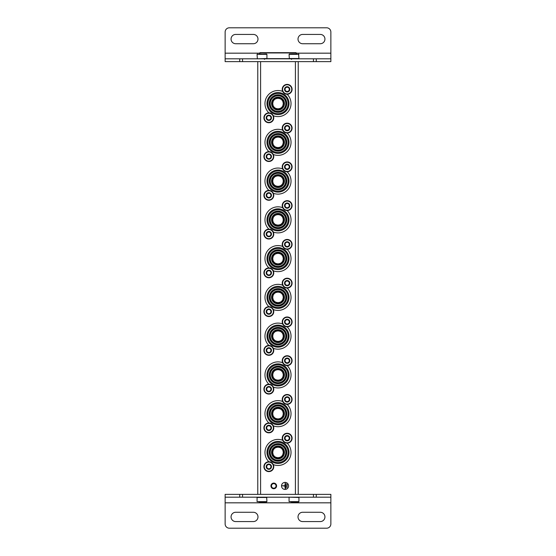 <?xml version="1.0" encoding="UTF-8"?>
<svg xmlns="http://www.w3.org/2000/svg" width="556" height="556" viewBox="0 0 556 556"><rect width="100%" height="100%" fill="white"/><g stroke="black" fill="none" stroke-linecap="round" stroke-linejoin="round"><path stroke-width="0.83" d="M275.964 370.032L278 369.622L280.036 370.032M282.879 372.867L283.282 374.744M283.289 374.904L282.879 376.94M280.043 379.783L278.028 380.193M278.007 380.193L275.971 379.79M273.121 376.947L272.711 374.946M272.711 374.911L273.121 372.874M275.964 292.505L278 292.095L280.036 292.505M282.879 295.34L283.282 297.217M283.289 297.377L282.879 299.413M280.043 302.255L278.028 302.666M278.007 302.666L275.971 302.262M273.121 299.42L272.711 297.418M272.711 297.39L273.121 295.347M275.964 214.977L278 214.567L280.036 214.977M282.879 217.813L283.282 219.69M283.289 219.849L282.879 221.886M280.043 224.728L278.028 225.138M278.007 225.138L275.971 224.735M273.121 221.893L272.711 219.891M272.711 219.863L273.121 217.82M275.964 137.45L278 137.04L280.036 137.45M282.879 140.286L283.282 142.162M283.289 142.322L282.879 144.358M280.043 147.201L278.028 147.611M278.007 147.611L275.971 147.208M273.121 144.365L272.711 142.364M272.711 142.336L273.121 140.3M275.964 447.559L278 447.149L280.036 447.559M282.879 450.395L283.282 452.264M283.289 452.431L282.879 454.467M280.043 457.31L278.028 457.72M278.007 457.72L275.971 457.317M273.121 454.474L272.711 452.473M272.711 452.438L273.121 450.402M275.964 98.69L278 98.28L280.036 98.69M282.879 101.526L283.282 103.395M283.289 103.555L282.879 105.598M280.043 108.441L278.028 108.851M278.007 108.851L275.971 108.448M273.121 105.605L272.711 103.604M272.711 103.569L273.121 101.533M275.964 176.217L278 175.807L280.036 176.217M282.879 179.053L283.282 180.922M283.289 181.082L282.879 183.126M280.043 185.968L278.028 186.378M278.007 186.378L275.971 185.968M273.121 183.132L272.711 181.131M272.711 181.096L273.121 179.06M275.964 253.744L278 253.334L280.036 253.744M282.879 256.58L283.282 258.45M283.289 258.61L282.879 260.653M280.043 263.495L278.028 263.905M278.007 263.905L275.971 263.495M273.121 260.66L272.711 258.658M272.711 258.623L273.121 256.587M275.964 331.272L278 330.862L280.036 331.272M282.879 334.107L283.282 335.977M283.289 336.137L282.879 338.18M280.043 341.023L278.028 341.433M278.007 341.433L275.971 341.023M273.121 338.187L272.711 336.185M272.711 336.151L273.121 334.114M275.964 408.792L278 408.389L280.036 408.792M282.879 411.635L283.282 413.504M283.289 413.664L282.879 415.707M280.043 418.55L278.028 418.96M278.007 418.96L275.971 418.55M273.121 415.714L272.711 413.713M272.711 413.678L273.121 411.642M298.224 61.633L298.224 494.367M288.571 485.909A3.524 3.524 0 0 0 283.289 482.858A3.524 3.524 0 0 0 283.289 488.967A3.524 3.524 0 0 0 288.571 485.909M273.774 483.094A2.822 2.822 0 0 1 276.214 487.32A2.822 2.822 0 0 1 271.328 487.32A2.822 2.822 0 0 1 273.774 483.094M278 408.389A5.289 5.289 0 0 1 282.58 416.312A5.289 5.289 0 0 1 273.42 416.312A5.289 5.289 0 0 1 278 408.389M278 369.622A5.289 5.289 0 0 1 282.58 377.552A5.289 5.289 0 0 1 273.42 377.552A5.289 5.289 0 0 1 278 369.622M278 330.862A5.289 5.289 0 0 1 282.58 338.785A5.289 5.289 0 0 1 273.42 338.785A5.289 5.289 0 0 1 278 330.862M278 292.095A5.289 5.289 0 0 1 282.58 300.025A5.289 5.289 0 0 1 273.42 300.025A5.289 5.289 0 0 1 278 292.095M278 253.334A5.289 5.289 0 0 1 282.58 261.264A5.289 5.289 0 0 1 273.42 261.264A5.289 5.289 0 0 1 278 253.334M278 214.567A5.289 5.289 0 0 1 282.58 222.497A5.289 5.289 0 0 1 273.42 222.497A5.289 5.289 0 0 1 278 214.567M278 175.807A5.289 5.289 0 0 1 282.58 183.737A5.289 5.289 0 0 1 273.42 183.737A5.289 5.289 0 0 1 278 175.807M278 137.04A5.289 5.289 0 0 1 282.58 144.97A5.289 5.289 0 0 1 273.42 144.97A5.289 5.289 0 0 1 278 137.04M278 98.28A5.289 5.289 0 0 1 282.58 106.21A5.289 5.289 0 0 1 273.42 106.21A5.289 5.289 0 0 1 278 98.28M278 447.149A5.289 5.289 0 0 1 282.58 455.079A5.289 5.289 0 0 1 273.42 455.079A5.289 5.289 0 0 1 278 447.149M257.775 61.633L257.775 494.367M273.774 483.63A2.287 2.287 0 0 1 275.748 487.056A2.287 2.287 0 0 1 271.794 487.056A2.287 2.287 0 0 1 273.774 483.63M287.306 484.359L287.021 487.466L287.306 484.359M286.173 483.657L285.895 488.168L286.173 483.657M282.226 485.77L284.908 486.055L285.186 488.731L285.186 483.094L284.908 485.77L282.226 485.77M278 446.371A6.06 6.06 0 0 1 283.247 455.468A6.06 6.06 0 0 1 272.753 455.468A6.06 6.06 0 0 1 278 446.371M268.868 461.737A13.038 13.038 0 0 1 282.684 440.269M287.132 443.132A13.038 13.038 0 0 1 273.316 464.601M278 441.415A11.016 11.016 0 0 1 287.542 457.942A11.016 11.016 0 0 1 268.458 457.942A11.016 11.016 0 0 1 278 441.415M278 442.312A10.126 10.126 0 0 1 286.771 457.498A10.126 10.126 0 0 1 269.229 457.498A10.126 10.126 0 0 1 278 442.312M278 443.695A8.736 8.736 0 0 1 285.569 456.803A8.736 8.736 0 0 1 270.431 456.803A8.736 8.736 0 0 1 278 443.695M278 444.258A8.173 8.173 0 0 1 285.082 456.525A8.173 8.173 0 0 1 270.918 456.525A8.173 8.173 0 0 1 278 444.258M278 444.64A7.798 7.798 0 0 1 284.755 456.337A7.798 7.798 0 0 1 271.245 456.337A7.798 7.798 0 0 1 278 444.64M278 445.995A6.436 6.436 0 0 1 283.574 455.656A6.436 6.436 0 0 1 272.426 455.656A6.436 6.436 0 0 1 278 445.995M278 407.611A6.06 6.06 0 0 1 283.247 416.701A6.06 6.06 0 0 1 272.753 416.701A6.06 6.06 0 0 1 278 407.611M268.868 422.977A13.038 13.038 0 0 1 282.684 401.502M287.132 404.372A13.038 13.038 0 0 1 273.316 425.84M278 402.655A11.016 11.016 0 0 1 287.542 419.182A11.016 11.016 0 0 1 268.458 419.182A11.016 11.016 0 0 1 278 402.655M278 403.545A10.126 10.126 0 0 1 286.771 418.737A10.126 10.126 0 0 1 269.229 418.737A10.126 10.126 0 0 1 278 403.545M278 404.935A8.736 8.736 0 0 1 285.569 418.042A8.736 8.736 0 0 1 270.431 418.042A8.736 8.736 0 0 1 278 404.935M278 405.498A8.173 8.173 0 0 1 285.082 417.758A8.173 8.173 0 0 1 270.918 417.758A8.173 8.173 0 0 1 278 405.498M278 405.873A7.798 7.798 0 0 1 284.755 417.57A7.798 7.798 0 0 1 271.245 417.57A7.798 7.798 0 0 1 278 405.873M278 407.235A6.436 6.436 0 0 1 283.574 416.889A6.436 6.436 0 0 1 272.426 416.889A6.436 6.436 0 0 1 278 407.235M278 368.85A6.06 6.06 0 0 1 283.247 377.941A6.06 6.06 0 0 1 272.753 377.941A6.06 6.06 0 0 1 278 368.85M268.868 384.21A13.038 13.038 0 0 1 282.684 362.741M287.132 365.605A13.038 13.038 0 0 1 273.316 387.08M278 363.888A11.016 11.016 0 0 1 287.542 380.415A11.016 11.016 0 0 1 268.458 380.415A11.016 11.016 0 0 1 278 363.888M278 364.785A10.126 10.126 0 0 1 286.771 379.97A10.126 10.126 0 0 1 269.229 379.97A10.126 10.126 0 0 1 278 364.785M278 366.168A8.736 8.736 0 0 1 285.569 379.275A8.736 8.736 0 0 1 270.431 379.275A8.736 8.736 0 0 1 278 366.168M278 366.731A8.173 8.173 0 0 1 285.082 378.997A8.173 8.173 0 0 1 270.918 378.997A8.173 8.173 0 0 1 278 366.731M278 367.113A7.798 7.798 0 0 1 284.755 378.81A7.798 7.798 0 0 1 271.245 378.81A7.798 7.798 0 0 1 278 367.113M278 368.468A6.436 6.436 0 0 1 283.574 378.129A6.436 6.436 0 0 1 272.426 378.129A6.436 6.436 0 0 1 278 368.468M278 330.083A6.06 6.06 0 0 1 283.247 339.174A6.06 6.06 0 0 1 272.753 339.174A6.06 6.06 0 0 1 278 330.083M268.868 345.45A13.038 13.038 0 0 1 282.684 323.974M287.132 326.845A13.038 13.038 0 0 1 273.316 348.313M278 325.128A11.016 11.016 0 0 1 287.542 341.655A11.016 11.016 0 0 1 268.458 341.655A11.016 11.016 0 0 1 278 325.128M278 326.018A10.126 10.126 0 0 1 286.771 341.21A10.126 10.126 0 0 1 269.229 341.21A10.126 10.126 0 0 1 278 326.018M278 327.408A8.736 8.736 0 0 1 285.569 340.515A8.736 8.736 0 0 1 270.431 340.515A8.736 8.736 0 0 1 278 327.408M278 327.97A8.173 8.173 0 0 1 285.082 340.23A8.173 8.173 0 0 1 270.918 340.23A8.173 8.173 0 0 1 278 327.97M278 328.346A7.798 7.798 0 0 1 284.755 340.043A7.798 7.798 0 0 1 271.245 340.043A7.798 7.798 0 0 1 278 328.346M278 329.708A6.436 6.436 0 0 1 283.574 339.362A6.436 6.436 0 0 1 272.426 339.362A6.436 6.436 0 0 1 278 329.708M278 291.323A6.06 6.06 0 0 1 283.247 300.414A6.06 6.06 0 0 1 272.753 300.414A6.06 6.06 0 0 1 278 291.323M268.868 306.683A13.038 13.038 0 0 1 282.684 285.214M287.132 288.077A13.038 13.038 0 0 1 273.316 309.553M278 286.361A11.016 11.016 0 0 1 287.542 302.888A11.016 11.016 0 0 1 268.458 302.888A11.016 11.016 0 0 1 278 286.361M278 287.257A10.126 10.126 0 0 1 286.771 302.443A10.126 10.126 0 0 1 269.229 302.443A10.126 10.126 0 0 1 278 287.257M278 288.64A8.736 8.736 0 0 1 285.569 301.748A8.736 8.736 0 0 1 270.431 301.748A8.736 8.736 0 0 1 278 288.64M278 289.203A8.173 8.173 0 0 1 285.082 301.47A8.173 8.173 0 0 1 270.918 301.47A8.173 8.173 0 0 1 278 289.203M278 289.586A7.798 7.798 0 0 1 284.755 301.282A7.798 7.798 0 0 1 271.245 301.282A7.798 7.798 0 0 1 278 289.586M278 290.941A6.436 6.436 0 0 1 283.574 300.601A6.436 6.436 0 0 1 272.426 300.601A6.436 6.436 0 0 1 278 290.941M278 252.556A6.06 6.06 0 0 1 283.247 261.647A6.06 6.06 0 0 1 272.753 261.647A6.06 6.06 0 0 1 278 252.556M268.868 267.922A13.038 13.038 0 0 1 282.684 246.447M287.132 249.317A13.038 13.038 0 0 1 273.316 270.786M278 247.601A11.016 11.016 0 0 1 287.542 264.128A11.016 11.016 0 0 1 268.458 264.128A11.016 11.016 0 0 1 278 247.601M278 248.49A10.126 10.126 0 0 1 286.771 263.683A10.126 10.126 0 0 1 269.229 263.683A10.126 10.126 0 0 1 278 248.49M278 249.88A8.736 8.736 0 0 1 285.569 262.988A8.736 8.736 0 0 1 270.431 262.988A8.736 8.736 0 0 1 278 249.88M278 250.443A8.173 8.173 0 0 1 285.082 262.703A8.173 8.173 0 0 1 270.918 262.703A8.173 8.173 0 0 1 278 250.443M278 250.819A7.798 7.798 0 0 1 284.755 262.515A7.798 7.798 0 0 1 271.245 262.515A7.798 7.798 0 0 1 278 250.819M278 252.181A6.436 6.436 0 0 1 283.574 261.834A6.436 6.436 0 0 1 272.426 261.834A6.436 6.436 0 0 1 278 252.181M278 213.796A6.06 6.06 0 0 1 283.247 222.886A6.06 6.06 0 0 1 272.753 222.886A6.06 6.06 0 0 1 278 213.796M268.868 229.155A13.038 13.038 0 0 1 282.684 207.687M287.132 210.55A13.038 13.038 0 0 1 273.316 232.026M278 208.841A11.016 11.016 0 0 1 287.542 225.361A11.016 11.016 0 0 1 268.458 225.361A11.016 11.016 0 0 1 278 208.841M278 209.73A10.126 10.126 0 0 1 286.771 224.916A10.126 10.126 0 0 1 269.229 224.916A10.126 10.126 0 0 1 278 209.73M278 211.113A8.736 8.736 0 0 1 285.569 224.228A8.736 8.736 0 0 1 270.431 224.228A8.736 8.736 0 0 1 278 211.113M278 211.676A8.173 8.173 0 0 1 285.082 223.943A8.173 8.173 0 0 1 270.918 223.943A8.173 8.173 0 0 1 278 211.676M278 212.058A7.798 7.798 0 0 1 284.755 223.755A7.798 7.798 0 0 1 271.245 223.755A7.798 7.798 0 0 1 278 212.058M278 213.414A6.436 6.436 0 0 1 283.574 223.074A6.436 6.436 0 0 1 272.426 223.074A6.436 6.436 0 0 1 278 213.414M278 175.029A6.06 6.06 0 0 1 283.247 184.119A6.06 6.06 0 0 1 272.753 184.119A6.06 6.06 0 0 1 278 175.029M268.868 190.395A13.038 13.038 0 0 1 282.684 168.92M287.132 171.79A13.038 13.038 0 0 1 273.316 193.259M278 170.073A11.016 11.016 0 0 1 287.542 186.601A11.016 11.016 0 0 1 268.458 186.601A11.016 11.016 0 0 1 278 170.073M278 170.963A10.126 10.126 0 0 1 286.771 186.156A10.126 10.126 0 0 1 269.229 186.156A10.126 10.126 0 0 1 278 170.963M278 172.353A8.736 8.736 0 0 1 285.569 185.461A8.736 8.736 0 0 1 270.431 185.461A8.736 8.736 0 0 1 278 172.353M278 172.916A8.173 8.173 0 0 1 285.082 185.183A8.173 8.173 0 0 1 270.918 185.183A8.173 8.173 0 0 1 278 172.916M278 173.291A7.798 7.798 0 0 1 284.755 184.988A7.798 7.798 0 0 1 271.245 184.988A7.798 7.798 0 0 1 278 173.291M278 174.654A6.436 6.436 0 0 1 283.574 184.314A6.436 6.436 0 0 1 272.426 184.314A6.436 6.436 0 0 1 278 174.654M278 136.269A6.06 6.06 0 0 1 283.247 145.359A6.06 6.06 0 0 1 272.753 145.359A6.06 6.06 0 0 1 278 136.269M268.868 151.628A13.038 13.038 0 0 1 282.684 130.16M287.132 133.023A13.038 13.038 0 0 1 273.316 154.499M278 131.313A11.016 11.016 0 0 1 287.542 147.84A11.016 11.016 0 0 1 268.458 147.84A11.016 11.016 0 0 1 278 131.313M278 132.203A10.126 10.126 0 0 1 286.771 147.389A10.126 10.126 0 0 1 269.229 147.389A10.126 10.126 0 0 1 278 132.203M278 133.586A8.736 8.736 0 0 1 285.569 146.701A8.736 8.736 0 0 1 270.431 146.701A8.736 8.736 0 0 1 278 133.586M278 134.156A8.173 8.173 0 0 1 285.082 146.416A8.173 8.173 0 0 1 270.918 146.416A8.173 8.173 0 0 1 278 134.156M278 134.531A7.798 7.798 0 0 1 284.755 146.228A7.798 7.798 0 0 1 271.245 146.228A7.798 7.798 0 0 1 278 134.531M278 135.886A6.436 6.436 0 0 1 283.574 145.547A6.436 6.436 0 0 1 272.426 145.547A6.436 6.436 0 0 1 278 135.886M278 97.502A6.06 6.06 0 0 1 283.247 106.592A6.06 6.06 0 0 1 272.753 106.592A6.06 6.06 0 0 1 278 97.502M268.868 112.868A13.038 13.038 0 0 1 282.684 91.399M287.132 94.263A13.038 13.038 0 0 1 273.316 115.731M278 92.546A11.016 11.016 0 0 1 287.542 109.073A11.016 11.016 0 0 1 268.458 109.073A11.016 11.016 0 0 1 278 92.546M278 93.436A10.126 10.126 0 0 1 286.771 108.629A10.126 10.126 0 0 1 269.229 108.629A10.126 10.126 0 0 1 278 93.436M278 94.826A8.736 8.736 0 0 1 285.569 107.933A8.736 8.736 0 0 1 270.431 107.933A8.736 8.736 0 0 1 278 94.826M278 95.389A8.173 8.173 0 0 1 285.082 107.655A8.173 8.173 0 0 1 270.918 107.655A8.173 8.173 0 0 1 278 95.389M278 95.764A7.798 7.798 0 0 1 284.755 107.461A7.798 7.798 0 0 1 271.245 107.461A7.798 7.798 0 0 1 278 95.764M278 97.126A6.436 6.436 0 0 1 283.574 106.787A6.436 6.436 0 0 1 272.426 106.787A6.436 6.436 0 0 1 278 97.126M266.192 466.672A2.641 2.641 0 0 1 269.521 464.121A2.641 2.641 0 0 1 271.126 467.992A2.641 2.641 0 0 1 266.192 466.672M270.953 467.895L270.953 465.448L268.84 464.232L266.72 465.448L266.72 467.895L268.84 469.111L270.953 467.895L270.953 466.672A2.113 2.113 0 0 1 269.896 468.506L270.953 467.895M263.905 466.672A4.934 4.934 0 0 1 271.307 462.397A4.934 4.934 0 0 1 271.307 470.946A4.934 4.934 0 0 1 263.905 466.672M269.896 468.506A2.113 2.113 0 0 1 267.784 468.506L268.84 469.111L269.896 468.506M267.784 468.506A2.113 2.113 0 0 1 266.72 466.672L266.72 467.895L267.784 468.506M266.72 466.672A2.113 2.113 0 0 1 267.784 464.844L266.72 465.448L266.72 466.672M268.84 464.232L267.784 464.844A2.113 2.113 0 0 1 269.896 464.844L268.84 464.232M269.896 464.844A2.113 2.113 0 0 1 270.953 466.672L270.953 465.448L269.896 464.844M266.192 427.911A2.641 2.641 0 0 1 269.521 425.354A2.641 2.641 0 0 1 271.126 429.232A2.641 2.641 0 0 1 266.192 427.911M270.953 429.128L270.953 426.688L268.84 425.465L266.72 426.688L266.72 429.128L268.84 430.351L270.953 429.128L270.953 427.911A2.113 2.113 0 0 1 269.896 429.739L270.953 429.128M263.905 427.911A4.934 4.934 0 0 1 271.307 423.637A4.934 4.934 0 0 1 271.307 432.179A4.934 4.934 0 0 1 263.905 427.911M269.896 429.739A2.113 2.113 0 0 1 267.784 429.739L268.84 430.351L269.896 429.739M267.784 429.739A2.113 2.113 0 0 1 266.72 427.911L266.72 429.128L267.784 429.739M266.72 427.911A2.113 2.113 0 0 1 267.784 426.077L266.72 426.688L266.72 427.911M268.84 425.465L267.784 426.077A2.113 2.113 0 0 1 269.896 426.077L268.84 425.465M269.896 426.077A2.113 2.113 0 0 1 270.953 427.911L270.953 426.688L269.896 426.077M266.192 389.144A2.641 2.641 0 0 1 269.521 386.594A2.641 2.641 0 0 1 271.126 390.465A2.641 2.641 0 0 1 266.192 389.144M270.953 390.368L270.953 387.921L268.84 386.705L266.72 387.921L266.72 390.368L268.84 391.584L270.953 390.368L270.953 389.144A2.113 2.113 0 0 1 269.896 390.979L270.953 390.368M263.905 389.144A4.934 4.934 0 0 1 271.307 384.87A4.934 4.934 0 0 1 271.307 393.419A4.934 4.934 0 0 1 263.905 389.144M269.896 390.979A2.113 2.113 0 0 1 267.784 390.979L268.84 391.584L269.896 390.979M267.784 390.979A2.113 2.113 0 0 1 266.72 389.144L266.72 390.368L267.784 390.979M266.72 389.144A2.113 2.113 0 0 1 267.784 387.317L266.72 387.921L266.72 389.144M268.84 386.705L267.784 387.317A2.113 2.113 0 0 1 269.896 387.317L268.84 386.705M269.896 387.317A2.113 2.113 0 0 1 270.953 389.144L270.953 387.921L269.896 387.317M266.192 350.384A2.641 2.641 0 0 1 269.521 347.827A2.641 2.641 0 0 1 271.126 351.705A2.641 2.641 0 0 1 266.192 350.384M270.953 351.6L270.953 349.161L268.84 347.938L266.72 349.161L266.72 351.6L268.84 352.824L270.953 351.6L270.953 350.384A2.113 2.113 0 0 1 269.896 352.212L270.953 351.6M263.905 350.384A4.934 4.934 0 0 1 271.307 346.11A4.934 4.934 0 0 1 271.307 354.652A4.934 4.934 0 0 1 263.905 350.384M269.896 352.212A2.113 2.113 0 0 1 267.784 352.212L268.84 352.824L269.896 352.212M267.784 352.212A2.113 2.113 0 0 1 266.72 350.384L266.72 351.6L267.784 352.212M266.72 350.384A2.113 2.113 0 0 1 267.784 348.549L266.72 349.161L266.72 350.384M268.84 347.938L267.784 348.549A2.113 2.113 0 0 1 269.896 348.549L268.84 347.938M269.896 348.549A2.113 2.113 0 0 1 270.953 350.384L270.953 349.161L269.896 348.549M266.192 311.617A2.641 2.641 0 0 1 269.521 309.066A2.641 2.641 0 0 1 271.126 312.938A2.641 2.641 0 0 1 266.192 311.617M270.953 312.84L270.953 310.401L268.84 309.178L266.72 310.401L266.72 312.84L268.84 314.057L270.953 312.84L270.953 311.617A2.113 2.113 0 0 1 269.896 313.452L270.953 312.84M263.905 311.617A4.934 4.934 0 0 1 271.307 307.343A4.934 4.934 0 0 1 271.307 315.891A4.934 4.934 0 0 1 263.905 311.617M269.896 313.452A2.113 2.113 0 0 1 267.784 313.452L268.84 314.057L269.896 313.452M267.784 313.452A2.113 2.113 0 0 1 266.72 311.617L266.72 312.84L267.784 313.452M266.72 311.617A2.113 2.113 0 0 1 267.784 309.789L266.72 310.401L266.72 311.617M268.84 309.178L267.784 309.789A2.113 2.113 0 0 1 269.896 309.789L268.84 309.178M269.896 309.789A2.113 2.113 0 0 1 270.953 311.617L270.953 310.401L269.896 309.789M266.192 272.857A2.641 2.641 0 0 1 269.521 270.299A2.641 2.641 0 0 1 271.126 274.178A2.641 2.641 0 0 1 266.192 272.857M270.953 274.073L270.953 271.634L268.84 270.411L266.72 271.634L266.72 274.073L268.84 275.296L270.953 274.073L270.953 272.857A2.113 2.113 0 0 1 269.896 274.685L270.953 274.073M263.905 272.857A4.934 4.934 0 0 1 271.307 268.583A4.934 4.934 0 0 1 271.307 277.124A4.934 4.934 0 0 1 263.905 272.857M269.896 274.685A2.113 2.113 0 0 1 267.784 274.685L268.84 275.296L269.896 274.685M267.784 274.685A2.113 2.113 0 0 1 266.72 272.857L266.72 274.073L267.784 274.685M266.72 272.857A2.113 2.113 0 0 1 267.784 271.022L266.72 271.634L266.72 272.857M268.84 270.411L267.784 271.022A2.113 2.113 0 0 1 269.896 271.022L268.84 270.411M269.896 271.022A2.113 2.113 0 0 1 270.953 272.857L270.953 271.634L269.896 271.022M266.192 234.09A2.641 2.641 0 0 1 269.521 231.539A2.641 2.641 0 0 1 271.126 235.41A2.641 2.641 0 0 1 266.192 234.09M270.953 235.313L270.953 232.874L268.84 231.65L266.72 232.874L266.72 235.313L268.84 236.536L270.953 235.313L270.953 234.09A2.113 2.113 0 0 1 269.896 235.925L270.953 235.313M263.905 234.09A4.934 4.934 0 0 1 271.307 229.816A4.934 4.934 0 0 1 271.307 238.364A4.934 4.934 0 0 1 263.905 234.09M269.896 235.925A2.113 2.113 0 0 1 267.784 235.925L268.84 236.536L269.896 235.925M267.784 235.925A2.113 2.113 0 0 1 266.72 234.09L266.72 235.313L267.784 235.925M266.72 234.09A2.113 2.113 0 0 1 267.784 232.262L266.72 232.874L266.72 234.09M268.84 231.65L267.784 232.262A2.113 2.113 0 0 1 269.896 232.262L268.84 231.65M269.896 232.262A2.113 2.113 0 0 1 270.953 234.09L270.953 232.874L269.896 232.262M266.192 195.33A2.641 2.641 0 0 1 269.521 192.772A2.641 2.641 0 0 1 271.126 196.65A2.641 2.641 0 0 1 266.192 195.33M270.953 196.546L270.953 194.107L268.84 192.883L266.72 194.107L266.72 196.546L268.84 197.769L270.953 196.546L270.953 195.33A2.113 2.113 0 0 1 269.896 197.158L270.953 196.546M263.905 195.33A4.934 4.934 0 0 1 271.307 191.055A4.934 4.934 0 0 1 271.307 199.604A4.934 4.934 0 0 1 263.905 195.33M269.896 197.158A2.113 2.113 0 0 1 267.784 197.158L268.84 197.769L269.896 197.158M267.784 197.158A2.113 2.113 0 0 1 266.72 195.33L266.72 196.546L267.784 197.158M266.72 195.33A2.113 2.113 0 0 1 267.784 193.495L266.72 194.107L266.72 195.33M268.84 192.883L267.784 193.495A2.113 2.113 0 0 1 269.896 193.495L268.84 192.883M269.896 193.495A2.113 2.113 0 0 1 270.953 195.33L270.953 194.107L269.896 193.495M266.192 156.563A2.641 2.641 0 0 1 269.521 154.012A2.641 2.641 0 0 1 271.126 157.883A2.641 2.641 0 0 1 266.192 156.563M270.953 157.786L270.953 155.346L268.84 154.123L266.72 155.346L266.72 157.786L268.84 159.009L270.953 157.786L270.953 156.563A2.113 2.113 0 0 1 269.896 158.397L270.953 157.786M263.905 156.563A4.934 4.934 0 0 1 271.307 152.295A4.934 4.934 0 0 1 271.307 160.837A4.934 4.934 0 0 1 263.905 156.563M269.896 158.397A2.113 2.113 0 0 1 267.784 158.397L268.84 159.009L269.896 158.397M267.784 158.397A2.113 2.113 0 0 1 266.72 156.563L266.72 157.786L267.784 158.397M266.72 156.563A2.113 2.113 0 0 1 267.784 154.735L266.72 155.346L266.72 156.563M268.84 154.123L267.784 154.735A2.113 2.113 0 0 1 269.896 154.735L268.84 154.123M269.896 154.735A2.113 2.113 0 0 1 270.953 156.563L270.953 155.346L269.896 154.735M266.192 117.802A2.641 2.641 0 0 1 269.521 115.252A2.641 2.641 0 0 1 271.126 119.123A2.641 2.641 0 0 1 266.192 117.802M270.953 119.026L270.953 116.579L268.84 115.363L266.72 116.579L266.72 119.026L268.84 120.242L270.953 119.026L270.953 117.802A2.113 2.113 0 0 1 269.896 119.63L270.953 119.026M263.905 117.802A4.934 4.934 0 0 1 271.307 113.528A4.934 4.934 0 0 1 271.307 122.077A4.934 4.934 0 0 1 263.905 117.802M269.896 119.63A2.113 2.113 0 0 1 267.784 119.63L268.84 120.242L269.896 119.63M267.784 119.63A2.113 2.113 0 0 1 266.72 117.802L266.72 119.026L267.784 119.63M266.72 117.802A2.113 2.113 0 0 1 267.784 115.968L266.72 116.579L266.72 117.802M268.84 115.363L267.784 115.968A2.113 2.113 0 0 1 269.896 115.968L268.84 115.363M269.896 115.968A2.113 2.113 0 0 1 270.953 117.802L270.953 116.579L269.896 115.968M284.519 438.197A2.641 2.641 0 0 1 287.848 435.647A2.641 2.641 0 0 1 289.454 439.518A2.641 2.641 0 0 1 284.519 438.197M289.28 439.421L289.28 436.974L287.16 435.758L285.047 436.974L285.047 439.421L287.16 440.637L289.28 439.421L289.28 438.197A2.113 2.113 0 0 1 288.216 440.032L289.28 439.421M282.226 438.197A4.934 4.934 0 0 1 289.627 433.923A4.934 4.934 0 0 1 289.627 442.472A4.934 4.934 0 0 1 282.226 438.197M288.216 440.032A2.113 2.113 0 0 1 286.104 440.032L287.16 440.637L288.216 440.032M286.104 440.032A2.113 2.113 0 0 1 285.047 438.197L285.047 439.421L286.104 440.032M285.047 438.197A2.113 2.113 0 0 1 286.104 436.37L285.047 436.974L285.047 438.197M287.16 435.758L286.104 436.37A2.113 2.113 0 0 1 288.216 436.37L287.16 435.758M288.216 436.37A2.113 2.113 0 0 1 289.28 438.197L289.28 436.974L288.216 436.37M284.519 399.437A2.641 2.641 0 0 1 287.848 396.88A2.641 2.641 0 0 1 289.454 400.758A2.641 2.641 0 0 1 284.519 399.437M289.28 400.654L289.28 398.214L287.16 396.991L285.047 398.214L285.047 400.654L287.16 401.877L289.28 400.654L289.28 399.437A2.113 2.113 0 0 1 288.216 401.265L289.28 400.654M282.226 399.437A4.934 4.934 0 0 1 289.627 395.163A4.934 4.934 0 0 1 289.627 403.705A4.934 4.934 0 0 1 282.226 399.437M288.216 401.265A2.113 2.113 0 0 1 286.104 401.265L287.16 401.877L288.216 401.265M286.104 401.265A2.113 2.113 0 0 1 285.047 399.437L285.047 400.654L286.104 401.265M285.047 399.437A2.113 2.113 0 0 1 286.104 397.603L285.047 398.214L285.047 399.437M287.16 396.991L286.104 397.603A2.113 2.113 0 0 1 288.216 397.603L287.16 396.991M288.216 397.603A2.113 2.113 0 0 1 289.28 399.437L289.28 398.214L288.216 397.603M284.519 360.67A2.641 2.641 0 0 1 287.848 358.12A2.641 2.641 0 0 1 289.454 361.991A2.641 2.641 0 0 1 284.519 360.67M289.28 361.893L289.28 359.454L287.16 358.231L285.047 359.454L285.047 361.893L287.16 363.117L289.28 361.893L289.28 360.67A2.113 2.113 0 0 1 288.216 362.505L289.28 361.893M282.226 360.67A4.934 4.934 0 0 1 289.627 356.396A4.934 4.934 0 0 1 289.627 364.945A4.934 4.934 0 0 1 282.226 360.67M288.216 362.505A2.113 2.113 0 0 1 286.104 362.505L287.16 363.117L288.216 362.505M286.104 362.505A2.113 2.113 0 0 1 285.047 360.67L285.047 361.893L286.104 362.505M285.047 360.67A2.113 2.113 0 0 1 286.104 358.842L285.047 359.454L285.047 360.67M287.16 358.231L286.104 358.842A2.113 2.113 0 0 1 288.216 358.842L287.16 358.231M288.216 358.842A2.113 2.113 0 0 1 289.28 360.67L289.28 359.454L288.216 358.842M284.519 321.91A2.641 2.641 0 0 1 287.848 319.352A2.641 2.641 0 0 1 289.454 323.231A2.641 2.641 0 0 1 284.519 321.91M289.28 323.126L289.28 320.687L287.16 319.464L285.047 320.687L285.047 323.126L287.16 324.35L289.28 323.126L289.28 321.91A2.113 2.113 0 0 1 288.216 323.738L289.28 323.126M282.226 321.91A4.934 4.934 0 0 1 289.627 317.636A4.934 4.934 0 0 1 289.627 326.184A4.934 4.934 0 0 1 282.226 321.91M288.216 323.738A2.113 2.113 0 0 1 286.104 323.738L287.16 324.35L288.216 323.738M286.104 323.738A2.113 2.113 0 0 1 285.047 321.91L285.047 323.126L286.104 323.738M285.047 321.91A2.113 2.113 0 0 1 286.104 320.075L285.047 320.687L285.047 321.91M287.16 319.464L286.104 320.075A2.113 2.113 0 0 1 288.216 320.075L287.16 319.464M288.216 320.075A2.113 2.113 0 0 1 289.28 321.91L289.28 320.687L288.216 320.075M284.519 283.143A2.641 2.641 0 0 1 287.848 280.592A2.641 2.641 0 0 1 289.454 284.464A2.641 2.641 0 0 1 284.519 283.143M289.28 284.366L289.28 281.927L287.16 280.704L285.047 281.927L285.047 284.366L287.16 285.589L289.28 284.366L289.28 283.143A2.113 2.113 0 0 1 288.216 284.978L289.28 284.366M282.226 283.143A4.934 4.934 0 0 1 289.627 278.876A4.934 4.934 0 0 1 289.627 287.417A4.934 4.934 0 0 1 282.226 283.143M288.216 284.978A2.113 2.113 0 0 1 286.104 284.978L287.16 285.589L288.216 284.978M286.104 284.978A2.113 2.113 0 0 1 285.047 283.143L285.047 284.366L286.104 284.978M285.047 283.143A2.113 2.113 0 0 1 286.104 281.315L285.047 281.927L285.047 283.143M287.16 280.704L286.104 281.315A2.113 2.113 0 0 1 288.216 281.315L287.16 280.704M288.216 281.315A2.113 2.113 0 0 1 289.28 283.143L289.28 281.927L288.216 281.315M284.519 244.383A2.641 2.641 0 0 1 287.848 241.825A2.641 2.641 0 0 1 289.454 245.703A2.641 2.641 0 0 1 284.519 244.383M289.28 245.599L289.28 243.16L287.16 241.943L285.047 243.16L285.047 245.599L287.16 246.822L289.28 245.599L289.28 244.383A2.113 2.113 0 0 1 288.216 246.211L289.28 245.599M282.226 244.383A4.934 4.934 0 0 1 289.627 240.109A4.934 4.934 0 0 1 289.627 248.657A4.934 4.934 0 0 1 282.226 244.383M288.216 246.211A2.113 2.113 0 0 1 286.104 246.211L287.16 246.822L288.216 246.211M286.104 246.211A2.113 2.113 0 0 1 285.047 244.383L285.047 245.599L286.104 246.211M285.047 244.383A2.113 2.113 0 0 1 286.104 242.548L285.047 243.16L285.047 244.383M287.16 241.943L286.104 242.548A2.113 2.113 0 0 1 288.216 242.548L287.16 241.943M288.216 242.548A2.113 2.113 0 0 1 289.28 244.383L289.28 243.16L288.216 242.548M284.519 205.616A2.641 2.641 0 0 1 287.848 203.065A2.641 2.641 0 0 1 289.454 206.936A2.641 2.641 0 0 1 284.519 205.616M289.28 206.839L289.28 204.399L287.16 203.176L285.047 204.399L285.047 206.839L287.16 208.062L289.28 206.839L289.28 205.616A2.113 2.113 0 0 1 288.216 207.451L289.28 206.839M282.226 205.616A4.934 4.934 0 0 1 289.627 201.348A4.934 4.934 0 0 1 289.627 209.89A4.934 4.934 0 0 1 282.226 205.616M288.216 207.451A2.113 2.113 0 0 1 286.104 207.451L287.16 208.062L288.216 207.451M286.104 207.451A2.113 2.113 0 0 1 285.047 205.616L285.047 206.839L286.104 207.451M285.047 205.616A2.113 2.113 0 0 1 286.104 203.788L285.047 204.399L285.047 205.616M287.16 203.176L286.104 203.788A2.113 2.113 0 0 1 288.216 203.788L287.16 203.176M288.216 203.788A2.113 2.113 0 0 1 289.28 205.616L289.28 204.399L288.216 203.788M284.519 166.856A2.641 2.641 0 0 1 287.848 164.305A2.641 2.641 0 0 1 289.454 168.176A2.641 2.641 0 0 1 284.519 166.856M289.28 168.079L289.28 165.632L287.16 164.416L285.047 165.632L285.047 168.079L287.16 169.295L289.28 168.079L289.28 166.856A2.113 2.113 0 0 1 288.216 168.683L289.28 168.079M282.226 166.856A4.934 4.934 0 0 1 289.627 162.581A4.934 4.934 0 0 1 289.627 171.13A4.934 4.934 0 0 1 282.226 166.856M288.216 168.683A2.113 2.113 0 0 1 286.104 168.683L287.16 169.295L288.216 168.683M286.104 168.683A2.113 2.113 0 0 1 285.047 166.856L285.047 168.079L286.104 168.683M285.047 166.856A2.113 2.113 0 0 1 286.104 165.021L285.047 165.632L285.047 166.856M287.16 164.416L286.104 165.021A2.113 2.113 0 0 1 288.216 165.021L287.16 164.416M288.216 165.021A2.113 2.113 0 0 1 289.28 166.856L289.28 165.632L288.216 165.021M284.519 128.089A2.641 2.641 0 0 1 287.848 125.538A2.641 2.641 0 0 1 289.454 129.416A2.641 2.641 0 0 1 284.519 128.089M289.28 129.312L289.28 126.872L287.16 125.649L285.047 126.872L285.047 129.312L287.16 130.535L289.28 129.312L289.28 128.089A2.113 2.113 0 0 1 288.216 129.923L289.28 129.312M282.226 128.089A4.934 4.934 0 0 1 289.627 123.821A4.934 4.934 0 0 1 289.627 132.363A4.934 4.934 0 0 1 282.226 128.089M288.216 129.923A2.113 2.113 0 0 1 286.104 129.923L287.16 130.535L288.216 129.923M286.104 129.923A2.113 2.113 0 0 1 285.047 128.089L285.047 129.312L286.104 129.923M285.047 128.089A2.113 2.113 0 0 1 286.104 126.261L285.047 126.872L285.047 128.089M287.16 125.649L286.104 126.261A2.113 2.113 0 0 1 288.216 126.261L287.16 125.649M288.216 126.261A2.113 2.113 0 0 1 289.28 128.089L289.28 126.872L288.216 126.261M284.519 89.328A2.641 2.641 0 0 1 287.848 86.778A2.641 2.641 0 0 1 289.454 90.649A2.641 2.641 0 0 1 284.519 89.328M289.28 90.552L289.28 88.105L287.16 86.889L285.047 88.105L285.047 90.552L287.16 91.768L289.28 90.552L289.28 89.328A2.113 2.113 0 0 1 288.216 91.156L289.28 90.552M282.226 89.328A4.934 4.934 0 0 1 289.627 85.054A4.934 4.934 0 0 1 289.627 93.603A4.934 4.934 0 0 1 282.226 89.328M288.216 91.156A2.113 2.113 0 0 1 286.104 91.156L287.16 91.768L288.216 91.156M286.104 91.156A2.113 2.113 0 0 1 285.047 89.328L285.047 90.552L286.104 91.156M285.047 89.328A2.113 2.113 0 0 1 286.104 87.494L285.047 88.105L285.047 89.328M287.16 86.889L286.104 87.494A2.113 2.113 0 0 1 288.216 87.494L287.16 86.889M288.216 87.494A2.113 2.113 0 0 1 289.28 89.328L289.28 88.105L288.216 87.494M259.673 52.959L296.327 52.959L259.958 52.681L259.673 54.015M296.042 52.681L259.958 52.681M289.092 58.644L266.908 58.644M330.862 502.826L330.862 523.974A4.226 4.226 0 0 1 326.629 528.2L229.371 528.2A4.226 4.226 0 0 1 225.138 523.974L225.138 502.826L330.862 502.826L330.862 494.367L225.138 494.367L225.138 502.826M225.138 497.189L330.862 497.189M302.666 521.577L320.291 521.577A4.65 4.65 0 0 0 324.94 516.92A4.65 4.65 0 0 0 320.291 512.271L302.666 512.271A4.65 4.65 0 0 0 298.016 516.92A4.65 4.65 0 0 0 302.666 521.577M235.709 521.577L253.334 521.577A4.65 4.65 0 0 0 257.984 516.92A4.65 4.65 0 0 0 253.334 512.271L235.709 512.271A4.65 4.65 0 0 0 231.06 516.92A4.65 4.65 0 0 0 235.709 521.577M330.862 53.174L330.862 58.811L225.138 58.811L225.138 32.026A4.226 4.226 0 0 1 229.371 27.8L326.629 27.8A4.226 4.226 0 0 1 330.862 32.026L330.862 53.174L296.327 53.174M330.862 58.811L330.862 61.633L225.138 61.633L225.138 58.811M253.334 34.423L235.709 34.423A4.65 4.65 0 0 0 231.06 39.08A4.65 4.65 0 0 0 235.709 43.729L253.334 43.729A4.65 4.65 0 0 0 257.984 39.08A4.65 4.65 0 0 0 253.334 34.423M320.291 34.423L302.666 34.423A4.65 4.65 0 0 0 298.016 39.08A4.65 4.65 0 0 0 302.666 43.729L320.291 43.729A4.65 4.65 0 0 0 324.94 39.08A4.65 4.65 0 0 0 320.291 34.423M291.358 501.985L298.579 501.985L296.64 501.985L298.933 501.63L298.933 497.474L289.349 497.189M298.579 501.985L298.933 501.63L289.064 501.63L293.999 501.985M259.36 501.985L266.581 501.985L264.642 501.985L266.936 501.63L266.651 497.189M266.936 501.63L257.067 501.63L262.001 501.985M296.64 54.015L291.358 54.015M289.064 54.37L298.933 54.37L289.419 54.015L289.064 54.37L289.349 58.811M266.581 54.015L257.067 54.37L266.936 54.37L259.36 54.015M295.41 61.633L295.41 494.367M260.59 61.633L260.59 494.367M264.26 466.672A4.58 4.58 0 0 1 271.126 462.703A4.58 4.58 0 0 1 271.126 470.64A4.58 4.58 0 0 1 264.26 466.672M264.26 427.911A4.58 4.58 0 0 1 271.126 423.943A4.58 4.58 0 0 1 271.126 431.873A4.58 4.58 0 0 1 264.26 427.911M264.26 389.144A4.58 4.58 0 0 1 271.126 385.176A4.58 4.58 0 0 1 271.126 393.113A4.58 4.58 0 0 1 264.26 389.144M264.26 350.384A4.58 4.58 0 0 1 271.126 346.416A4.58 4.58 0 0 1 271.126 354.346A4.58 4.58 0 0 1 264.26 350.384M264.26 311.617A4.58 4.58 0 0 1 271.126 307.649A4.58 4.58 0 0 1 271.126 315.586A4.58 4.58 0 0 1 264.26 311.617M264.26 272.857A4.58 4.58 0 0 1 271.126 268.889A4.58 4.58 0 0 1 271.126 276.825A4.58 4.58 0 0 1 264.26 272.857M264.26 234.09A4.58 4.58 0 0 1 271.126 230.121A4.58 4.58 0 0 1 271.126 238.058A4.58 4.58 0 0 1 264.26 234.09M264.26 195.33A4.58 4.58 0 0 1 271.126 191.361A4.58 4.58 0 0 1 271.126 199.298A4.58 4.58 0 0 1 264.26 195.33M264.26 156.563A4.58 4.58 0 0 1 271.126 152.594A4.58 4.58 0 0 1 271.126 160.531A4.58 4.58 0 0 1 264.26 156.563M264.26 117.802A4.58 4.58 0 0 1 271.126 113.834A4.58 4.58 0 0 1 271.126 121.771A4.58 4.58 0 0 1 264.26 117.802M282.58 438.197A4.58 4.58 0 0 1 289.454 434.229A4.58 4.58 0 0 1 289.454 442.166A4.58 4.58 0 0 1 282.58 438.197M282.58 399.437A4.58 4.58 0 0 1 289.454 395.469A4.58 4.58 0 0 1 289.454 403.406A4.58 4.58 0 0 1 282.58 399.437M282.58 360.67A4.58 4.58 0 0 1 289.454 356.702A4.58 4.58 0 0 1 289.454 364.639A4.58 4.58 0 0 1 282.58 360.67M282.58 321.91A4.58 4.58 0 0 1 289.454 317.942A4.58 4.58 0 0 1 289.454 325.879A4.58 4.58 0 0 1 282.58 321.91M282.58 283.143A4.58 4.58 0 0 1 289.454 279.175A4.58 4.58 0 0 1 289.454 287.111A4.58 4.58 0 0 1 282.58 283.143M282.58 244.383A4.58 4.58 0 0 1 289.454 240.414A4.58 4.58 0 0 1 289.454 248.351A4.58 4.58 0 0 1 282.58 244.383M282.58 205.616A4.58 4.58 0 0 1 289.454 201.654A4.58 4.58 0 0 1 289.454 209.584A4.58 4.58 0 0 1 282.58 205.616M282.58 166.856A4.58 4.58 0 0 1 289.454 162.887A4.58 4.58 0 0 1 289.454 170.824A4.58 4.58 0 0 1 282.58 166.856M282.58 128.089A4.58 4.58 0 0 1 289.454 124.127A4.58 4.58 0 0 1 289.454 132.057A4.58 4.58 0 0 1 282.58 128.089M282.58 89.328A4.58 4.58 0 0 1 289.454 85.36A4.58 4.58 0 0 1 289.454 93.297A4.58 4.58 0 0 1 282.58 89.328M316.26 497.189L316.26 494.367M313.459 497.189L313.459 494.367M242.541 497.189L242.541 494.367M239.74 497.189L239.74 494.367M259.673 53.174L225.138 53.174M239.74 58.811L239.74 61.633M242.541 58.811L242.541 61.633M313.459 58.811L313.459 61.633M316.26 58.811L316.26 61.633M257.067 501.63L257.067 497.474L266.936 497.474M298.579 54.015L298.933 58.526L289.064 58.526M266.936 54.37L266.936 58.526L257.352 58.811L257.067 54.37L257.421 54.015M296.327 52.959L296.327 54.015M289.064 501.63L289.064 497.474M291.566 59.374L291.003 58.811M264.434 59.374L264.997 58.811"/></g></svg>
